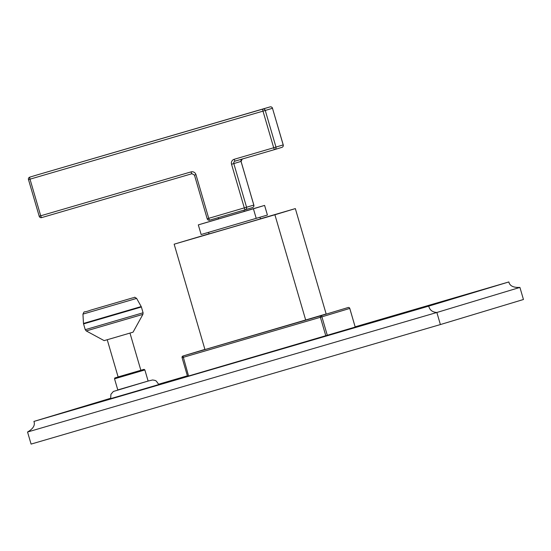 <?xml version="1.0" encoding="UTF-8"?>
<svg xmlns="http://www.w3.org/2000/svg" width="551" height="551" viewBox="0 0 551 551"><rect width="100%" height="100%" fill="white"/><g stroke="black" fill="none" stroke-linecap="round" stroke-linejoin="round"><path stroke-width="0.83" d="M404.792 312.706L420.695 308.043L404.799 312.713M110.551 398.297L33.914 421.425L428.74 306.122L508.855 281.947L355.168 326.826M187.395 375.823L158.722 384.199M412.485 310.502L399.971 314.16L412.485 310.516M344.279 330.538L359.72 326.02L344.279 330.538M345.064 330.338L354.989 327.446L345.071 330.352M343.852 330.724L344.285 330.607M335.242 333.265L350.574 328.775L335.242 333.272M151.477 386.878L166.223 382.573L151.332 386.926M149.996 387.325L164.164 383.193L150.003 387.339M107.231 339.74L118.107 376.925L141.71 370.038L114.78 377.979L114.539 378.806L117.79 389.922L148.116 381.051L113.375 391.458L110.93 394.289L110.641 398.635L129.946 393.035L158.833 384.543L156.236 381.023L155.038 380.404L152.648 379.97L148.116 381.037L144.865 369.935L144.093 369.356L140.849 370.258L129.974 333.086M188.566 376.009L187.533 376.312L182.085 357.675A1.336 1.336 0 0 1 182.98 356.015L182.98 356.015A1.336 1.309 -106.8 0 0 182.112 357.668L320.393 317.286L320.269 315.923L182.994 356.015A1.336 1.309 -106.8 0 0 182.98 356.015L204.917 349.403L182.994 356.015L188.566 376.009L355.209 327.074L349.789 308.429A1.336 1.336 0 0 0 348.129 307.52A1.336 1.309 73.2 0 1 349.761 308.436L349.789 308.429M428.74 306.122C429.684 310.048 432.39 312.162 436.86 312.486L519.917 287.422L523.45 299.496L440.394 324.56L31.083 444.092L27.55 432.018L436.86 312.486L440.394 324.56M508.855 281.947C509.709 285.9 513.394 287.725 519.917 287.422M33.914 421.425C35.326 425.214 33.205 428.74 27.55 432.018M404.214 312.899L415.048 309.731L404.193 313.147M353.17 327.983L346.042 330.07L353.17 327.983M350.512 328.775L345.449 330.256L350.512 328.775M153.316 386.341L164.15 383.179L153.295 386.595M159.783 384.495L149.039 387.635L159.783 384.495M86.252 330.931L104.139 340.621L115.724 337.267L133.053 332.17L142.902 314.366L86.252 330.931L85.247 329.691L143.081 312.775L142.902 314.366M348.129 307.52L320.269 315.923A1.336 1.309 73.2 0 1 321.908 316.846L327.356 335.476M209.015 233.803L174.15 244.189L204.958 349.561L326.158 313.974L295.343 208.595L260.423 218.795M305.715 320.138L274.901 214.766L295.343 208.595M174.15 244.189L274.901 214.766M259.982 217.294L260.451 218.878L229.636 227.935L209.043 233.906L208.588 232.343M256.236 218.423L253.419 208.788L264.597 205.413L267.414 215.048L201.136 234.519L198.319 224.877L218.589 218.85M264.597 205.413L244.293 211.343M253.419 208.788L198.319 224.877M218.237 217.645L218.609 218.905L228.899 215.916L244.307 211.391L243.941 210.138M245.291 209.745L252.482 207.575A2.011 1.97 -106.8 0 0 252.496 207.569L252.496 207.569A2.011 1.97 -106.8 0 0 253.804 205.096L207.231 218.768M235.119 161.106L235.132 161.106A2.011 0.399 -106.3 0 1 235.132 161.106A2.011 1.97 73.2 0 0 235.119 161.106A2.011 1.97 73.2 0 0 233.81 163.585L241.028 161.402L253.846 205.082A2.011 2.011 0 0 1 252.496 207.569L245.278 209.752A2.011 1.97 -106.8 0 0 245.278 209.752L245.264 209.752A2.011 0.399 -106.3 0 1 244.313 207.941L231.537 164.253L233.81 163.585L246.586 207.272A2.011 1.97 -106.8 0 1 245.278 209.752L209.683 220.145A2.011 0.399 -106.3 0 1 208.739 218.334L195.956 174.639A4.015 3.933 73.2 0 0 191.052 171.891A2.011 0.399 73.7 0 0 192.003 173.703L194.413 175.087L195.956 174.639M283.193 144.906L272.483 108.278L265.265 110.462L275.975 147.083L273.702 147.751A2.011 0.399 73.7 0 0 274.653 149.562A2.011 1.97 -106.8 0 0 274.667 149.562A2.011 1.97 -106.8 0 0 275.975 147.083L283.193 144.906A2.011 1.97 73.2 0 1 281.885 147.379L281.885 147.379A2.011 1.97 73.2 0 1 281.871 147.386A2.011 2.011 0 0 0 283.235 144.892L272.483 108.278A2.011 1.97 -106.8 0 0 270.031 106.908L262.813 109.084A2.011 0.399 73.7 0 0 262.992 111.13L265.265 110.462A2.011 1.97 -106.8 0 0 262.813 109.084L37.041 174.949A2.011 1.97 -106.8 0 0 37.027 174.949L37.027 174.949A2.011 1.97 -106.8 0 0 37.007 174.956L29.802 177.133A2.011 2.011 0 0 0 28.459 179.619L30.002 179.171A2.011 0.399 -106.3 0 1 29.823 177.126A2.011 1.97 -106.8 0 0 29.802 177.133M272.483 108.278L272.525 108.271A2.011 2.011 0 0 0 270.031 106.908L37.041 174.949A2.011 2.011 0 0 0 37.027 174.949M28.494 179.605L39.204 216.233M235.132 161.106L274.653 149.562L235.139 161.106A2.011 0.399 -106.3 0 1 234.189 159.294L273.702 147.751L262.992 111.13L30.002 179.171L40.712 215.792L39.169 216.24A2.011 2.011 0 0 0 41.656 217.604L41.656 217.604A2.011 0.399 -106.3 0 1 40.712 215.792L191.052 171.891M114.539 378.806L144.865 369.935M85.247 329.691L83.559 323.905L141.387 306.997L143.081 312.775M83.477 323.444L82.946 314.111L136.627 298.415L141.208 306.563L83.477 323.444L83.559 323.905M82.946 314.111C85.088 310.13 82.257 313.381 90.557 310.179L132.536 297.919C135.67 297.609 133.308 296.314 136.627 298.415M355.209 327.074L349.761 308.436L320.393 317.286L325.841 335.924M241.889 159.129A2.011 1.97 -106.8 0 0 241.028 161.402L241.028 161.402M231.537 164.253A4.015 3.933 73.2 0 1 234.189 159.294M242.337 158.929L241.069 161.395L253.804 205.096M274.68 149.555L281.871 147.386L274.667 149.562A2.011 2.011 0 0 1 274.653 149.562M41.656 217.604L192.003 173.703L41.656 217.604M194.455 175.073L207.19 218.781A2.011 2.011 0 0 0 209.683 220.145L245.264 209.752A2.011 2.011 0 0 0 245.278 209.752M141.208 306.563L141.387 306.997M270.031 106.908L37.041 174.949"/></g></svg>
